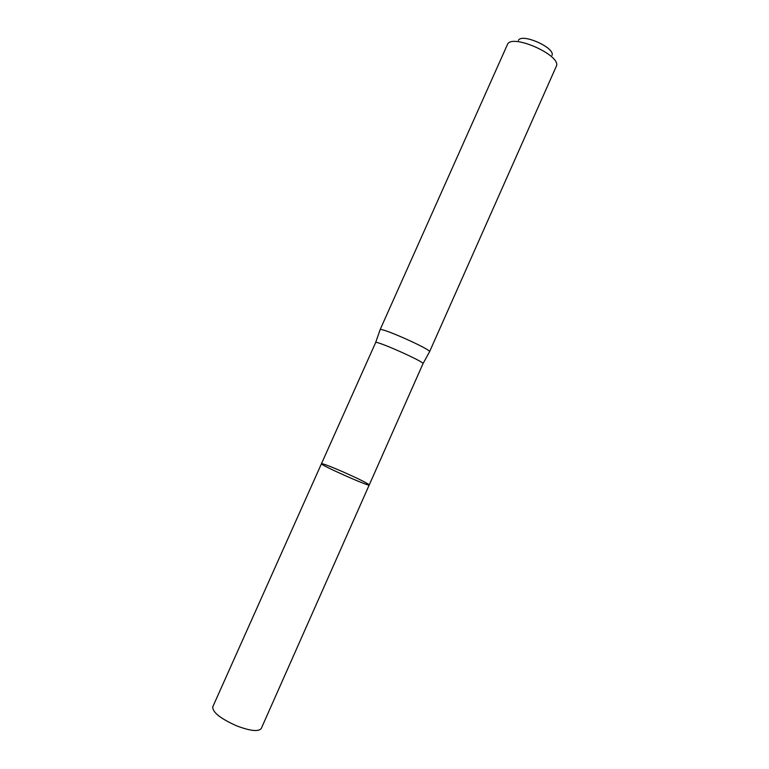 <?xml version="1.0" encoding="UTF-8"?>
<svg xmlns="http://www.w3.org/2000/svg" width="769" height="769" viewBox="0 0 769 769"><rect width="100%" height="100%" fill="white"/><g stroke="black" fill="none" stroke-linecap="round" stroke-linejoin="round"><path stroke-width="1.15" d="M321.471 463.688L375.647 342.541C375.801 340.177 424.68 361.939 423.017 363.631L369.235 484.96C369.966 487.123 319.375 464.601 321.471 463.688C322.951 463.553 330.199 466.302 343.205 471.935C358.931 478.943 367.611 483.278 369.235 484.96C369.966 487.123 319.375 464.601 321.471 463.688L212.744 706.884C212.484 712.286 220.492 718.621 236.765 725.907C250.386 731.021 258.557 731.877 261.268 728.493L369.235 484.96M429.496 351.846L429.563 351.741C431.496 349.607 380.395 326.854 380.107 329.718L380.069 329.834M552.017 55.387C555.535 47.841 521.651 32.75 518.393 40.421M429.544 351.789L556.371 66.153C561.706 55.455 511.866 33.269 507.492 44.391L380.078 329.757M423.017 363.631L429.563 351.741M375.647 342.541L380.107 329.718"/></g></svg>
